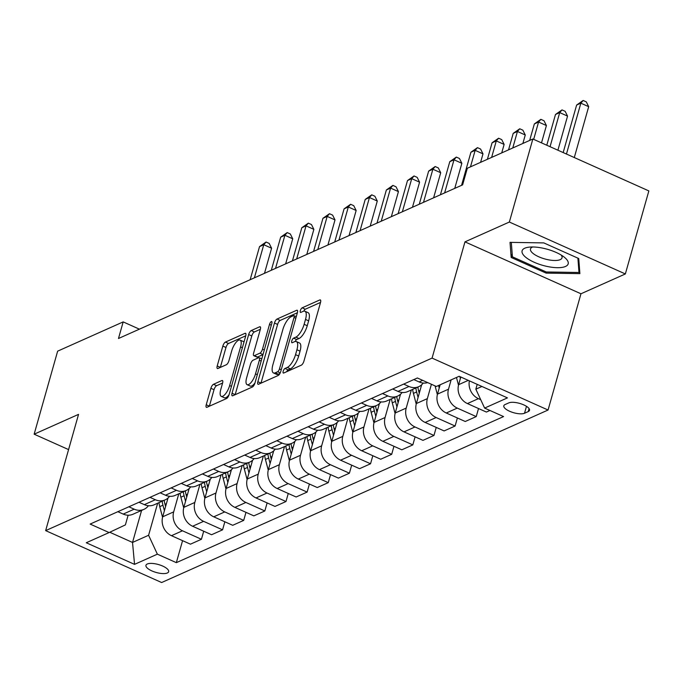 <?xml version="1.0" encoding="UTF-8"?>
<svg xmlns="http://www.w3.org/2000/svg" width="683" height="683" viewBox="0 0 683 683"><rect width="100%" height="100%" fill="white"/><g stroke="black" fill="none" stroke-linecap="round" stroke-linejoin="round"><path stroke-width="1.02" d="M283.189 371.262A2.527 0.914 -65.9 0 0 283.317 373.055A2.527 0.914 -65.9 0 0 283.701 373.029L301.34 365.157A3.62 1.306 -65.9 0 0 303.918 361.153L320.532 302.467A3.62 1.306 -65.9 0 0 320.344 299.914A3.62 1.306 -65.9 0 0 319.789 299.948L302.151 307.828A2.527 0.914 -65.9 0 0 300.349 310.628A2.527 0.914 -65.9 0 0 300.477 312.413A2.527 0.914 -65.9 0 0 300.861 312.387L303.141 311.371A11.568 4.183 -65.9 0 1 304.917 311.243A11.568 4.183 -65.9 0 1 305.506 319.431L304.123 324.323A11.568 4.183 -65.9 0 1 295.859 337.129L293.57 338.145A2.527 0.914 -65.9 0 0 291.769 340.945A2.527 0.914 -65.9 0 0 291.897 342.738A2.527 0.914 -65.9 0 0 292.281 342.712L294.561 341.688A11.568 4.183 -65.9 0 1 296.337 341.56A11.568 4.183 -65.9 0 1 296.926 349.747L295.543 354.639A11.568 4.183 -65.9 0 1 287.278 367.445L284.99 368.461A2.527 0.914 -65.9 0 0 283.189 371.262M167.326 572.986A11.79 4.115 -164.2 0 0 168.641 571.705A11.79 4.115 -164.2 0 0 160.625 565.242A11.79 4.115 -164.2 0 0 147.263 564.004A11.79 4.115 -164.2 0 0 145.957 565.285A11.79 4.115 -164.2 0 0 153.965 571.748A11.79 4.115 -164.2 0 0 167.326 572.986M213.472 384.298A3.62 1.306 -65.9 0 0 210.893 388.303L206.232 404.763A3.62 1.306 -65.9 0 0 206.411 407.324A3.62 1.306 -65.9 0 0 206.966 407.281L226.56 398.539A3.62 1.306 -65.9 0 0 229.138 394.535L245.743 335.857A3.62 1.306 -65.9 0 0 245.564 333.295A3.62 1.306 -65.9 0 0 245.009 333.338L225.424 342.081A3.62 1.306 -65.9 0 0 222.837 346.085L217.211 365.968A3.62 1.306 -65.9 0 0 217.39 368.53A3.62 1.306 -65.9 0 0 217.945 368.487L226.329 364.748A3.62 1.306 -65.9 0 0 228.916 360.744L231.708 350.883A9.673 3.5 -65.9 0 1 240.1 340.074A9.673 3.5 -65.9 0 1 240.587 346.913L229.65 385.554A9.673 3.5 -65.9 0 1 221.258 396.362A9.673 3.5 -65.9 0 1 220.771 389.515L222.59 383.078A3.62 1.306 -65.9 0 0 222.41 380.516A3.62 1.306 -65.9 0 0 221.855 380.559L213.472 384.298L216.605 385.699A3.62 1.306 -65.9 0 0 214.027 389.703L209.365 406.172A3.62 1.306 -65.9 0 0 209.357 406.223M78.545 414.368L34.15 434.192L57.645 351.156L123.179 321.898L118.483 338.503L462.63 184.862L467.326 168.257L532.86 138.999L509.364 222.035L464.969 241.859L432.074 358.105L45.65 530.623L78.545 414.368M257.858 381.72A3.62 1.306 -65.9 0 0 258.037 384.273A3.62 1.306 -65.9 0 0 258.592 384.239L278.186 375.496A3.62 1.306 -65.9 0 0 280.764 371.492L297.37 312.805A3.62 1.306 -65.9 0 0 297.19 310.244A3.62 1.306 -65.9 0 0 296.635 310.287L277.042 319.029A3.62 1.306 -65.9 0 0 274.464 323.033L257.858 381.72L260.991 383.12A3.62 1.306 -65.9 0 0 260.974 383.172M252.369 387.013L232.783 395.764A3.62 1.306 -65.9 0 1 232.229 395.799A3.62 1.306 -65.9 0 1 232.041 393.237L248.655 334.559A3.62 1.306 -65.9 0 1 251.233 330.555L259.617 326.815A3.62 1.306 -65.9 0 1 260.172 326.773A3.62 1.306 -65.9 0 1 260.351 329.334L253.615 353.137A3.62 1.306 -65.9 0 0 253.803 355.689A3.62 1.306 -65.9 0 0 254.358 355.655L259.916 353.171A3.62 1.306 -65.9 0 0 262.503 349.167L269.512 324.391A2.527 0.914 -65.9 0 1 271.706 321.565A2.527 0.914 -65.9 0 1 271.834 323.349L254.955 383.018A3.62 1.306 -65.9 0 1 252.369 387.013M508.809 402.885L505.087 404.541A11.423 3.987 -164.2 0 0 503.815 405.787A11.423 3.987 -164.2 0 0 511.576 412.045A11.423 3.987 -164.2 0 0 524.527 413.241L528.249 411.584A11.423 3.987 -164.2 0 0 529.513 410.346A11.423 3.987 -164.2 0 0 521.752 404.08A11.423 3.987 -164.2 0 0 508.809 402.885M432.074 358.105L548.065 410.022L161.64 582.531L45.65 530.623M182.566 540.654L176.342 562.655L503.576 416.57L484.614 408.084L507.443 397.89L459.164 376.282L436.335 386.476L417.373 377.981L90.13 524.074L109.101 532.561L125.399 524.885L128.131 515.213M176.342 562.655L157.372 554.169L134.542 564.363L86.271 542.754L109.101 532.561M464.969 241.859L580.96 293.775L625.355 273.951L509.364 222.035M625.355 273.951L648.85 190.916L532.86 138.999M34.15 434.192L68.573 449.593M580.96 293.775L548.065 410.022M139.409 329.163L123.179 321.898M484.614 408.084L475.838 389.182L477.204 384.35M475.838 389.182L481.925 386.467M141.594 510.397L132.528 542.447L148.595 535.267L157.662 503.226M203.705 531.22L201.425 539.271L190.437 544.18L171.467 535.685A14.736 12.738 -114.1 0 1 162.691 516.792L168.001 498.009M201.425 539.271L182.463 530.785A14.736 12.738 -114.1 0 1 173.678 511.883L178.801 493.783M224.844 521.778L222.564 529.837L211.576 534.738L192.606 526.251A14.736 12.738 -114.1 0 1 183.829 507.358L189.148 488.567M222.564 529.837L203.602 521.342A14.736 12.738 -114.1 0 1 194.826 502.449L199.94 484.349M245.982 512.344L243.703 520.395L232.715 525.304L213.745 516.818A14.736 12.738 -114.1 0 1 204.968 497.916L210.287 479.133M243.703 520.395L224.741 511.909A14.736 12.738 -114.1 0 1 215.965 493.006L221.079 474.907M267.121 502.91L264.85 510.961L253.854 515.87L234.892 507.375A14.736 12.738 -114.1 0 1 226.107 488.482L231.426 469.699M264.85 510.961L245.88 502.466A14.736 12.738 -114.1 0 1 237.103 483.573L242.226 465.473M288.26 493.468L285.989 501.518L274.993 506.427L256.031 497.941A14.736 12.738 -114.1 0 1 247.246 479.039L252.565 460.257M285.989 501.518L267.019 493.032A14.736 12.738 -114.1 0 1 258.242 474.139L263.365 456.039M309.408 484.034L307.128 492.084L296.132 496.993L277.17 488.507A14.736 12.738 -114.1 0 1 268.385 469.605L273.704 450.823M307.128 492.084L288.158 483.598A14.736 12.738 -114.1 0 1 279.381 464.696L284.504 446.597M330.546 474.6L328.267 482.65L317.271 487.551L298.309 479.065A14.736 12.738 -114.1 0 1 289.524 460.171L294.843 441.389M328.267 482.65L309.297 474.156A14.736 12.738 -114.1 0 1 300.52 455.262L305.642 437.163M351.685 465.157L349.406 473.208L338.409 478.117L319.448 469.631A14.736 12.738 -114.1 0 1 310.663 450.729L315.981 431.946M349.406 473.208L330.435 464.722A14.736 12.738 -114.1 0 1 321.659 445.82L326.781 427.72M372.824 455.723L370.545 463.774L359.548 468.683L340.586 460.188A14.736 12.738 -114.1 0 1 331.801 441.295L337.12 422.512M370.545 463.774L351.574 455.288A14.736 12.738 -114.1 0 1 342.798 436.386L347.92 418.286M393.963 446.281L391.683 454.332L380.687 459.241L361.725 450.754A14.736 12.738 -114.1 0 1 352.949 431.852L358.259 413.07M391.683 454.332L372.713 445.845A14.736 12.738 -114.1 0 1 363.937 426.952L369.059 408.852M415.102 436.847L412.822 444.898L401.826 449.807L382.864 441.32A14.736 12.738 -114.1 0 1 374.088 422.418L379.398 403.636M412.822 444.898L393.86 436.411A14.736 12.738 -114.1 0 1 385.075 417.509L390.198 399.41M436.241 427.413L433.961 435.464L422.965 440.364L404.003 431.878A14.736 12.738 -114.1 0 1 395.226 412.984L400.537 394.202M433.961 435.464L414.999 426.969A14.736 12.738 -114.1 0 1 406.214 408.075L411.337 389.976M457.379 417.97L455.1 426.021L444.112 430.93L425.142 422.444A14.736 12.738 -114.1 0 1 416.365 403.542L421.676 384.76M455.1 426.021L436.138 417.535A14.736 12.738 -114.1 0 1 427.353 398.633L431.417 384.273M478.518 408.536L476.239 416.587L465.251 421.496L446.281 413.002A14.736 12.738 -114.1 0 1 437.504 394.108L440.142 384.777M476.239 416.587L457.277 408.101A14.736 12.738 -114.1 0 1 448.492 389.199L451.139 379.868M489.95 410.466L486.39 412.054L467.42 403.568A14.736 12.738 -114.1 0 1 458.643 384.666L460.812 377.016M109.758 532.253L132.528 542.447L134.542 564.363M480.712 399.692L478.416 398.659A14.736 12.738 -114.1 0 1 469.375 380.849M427.678 382.6A14.736 12.738 -114.1 0 1 419.149 381.959L413.813 379.577M423.238 383.043A14.736 12.738 -114.1 0 1 418.764 386.663A14.736 12.738 -114.1 0 1 408.997 386.493L403.662 384.102M418.764 386.663L407.768 391.564A14.736 12.738 -114.1 0 1 398.001 391.402L392.674 389.011M402.099 392.486A14.736 12.738 -114.1 0 1 397.626 396.097A14.736 12.738 -114.1 0 1 387.859 395.927L382.523 393.536M397.626 396.097L386.629 401.006A14.736 12.738 -114.1 0 1 376.862 400.836L371.535 398.445M380.96 401.92A14.736 12.738 -114.1 0 1 376.487 405.531A14.736 12.738 -114.1 0 1 366.72 405.361L361.384 402.979M376.487 405.531L365.49 410.44A14.736 12.738 -114.1 0 1 355.723 410.27L350.396 407.888M359.821 411.362A14.736 12.738 -114.1 0 1 355.348 414.974A14.736 12.738 -114.1 0 1 345.581 414.803L340.245 412.412M355.348 414.974L344.352 419.883A14.736 12.738 -114.1 0 1 334.585 419.712L329.257 417.322M338.683 420.796A14.736 12.738 -114.1 0 1 334.209 424.408A14.736 12.738 -114.1 0 1 324.442 424.237L319.106 421.855M334.209 424.408L323.213 429.317A14.736 12.738 -114.1 0 1 313.446 429.146L308.118 426.755M317.535 430.23A14.736 12.738 -114.1 0 1 313.07 433.85A14.736 12.738 -114.1 0 1 303.303 433.679L297.967 431.289M313.07 433.85L302.074 438.751A14.736 12.738 -114.1 0 1 292.307 438.58L286.971 436.198M296.396 439.673A14.736 12.738 -114.1 0 1 291.931 443.284A14.736 12.738 -114.1 0 1 282.164 443.113L276.828 440.723M291.931 443.284L280.935 448.193A14.736 12.738 -114.1 0 1 271.168 448.022L265.832 445.632M275.258 449.107A14.736 12.738 -114.1 0 1 270.792 452.718A14.736 12.738 -114.1 0 1 261.026 452.547L255.69 450.165M270.792 452.718L259.796 457.627A14.736 12.738 -114.1 0 1 250.029 457.456L244.693 455.074M254.119 458.549A14.736 12.738 -114.1 0 1 249.645 462.16A14.736 12.738 -114.1 0 1 239.887 461.99L234.551 459.599M249.645 462.16L238.657 467.061A14.736 12.738 -114.1 0 1 228.89 466.899L223.554 464.508M232.98 467.983A14.736 12.738 -114.1 0 1 228.506 471.594A14.736 12.738 -114.1 0 1 218.739 471.424L213.412 469.042M228.506 471.594L217.518 476.503A14.736 12.738 -114.1 0 1 207.752 476.333L202.416 473.942M211.841 477.417A14.736 12.738 -114.1 0 1 207.367 481.028A14.736 12.738 -114.1 0 1 197.6 480.866L192.273 478.476M207.367 481.028L196.38 485.937A14.736 12.738 -114.1 0 1 186.613 485.767L181.277 483.385M190.702 486.859A14.736 12.738 -114.1 0 1 186.228 490.471A14.736 12.738 -114.1 0 1 176.462 490.3L171.134 487.91M186.228 490.471L175.241 495.38A14.736 12.738 -114.1 0 1 165.474 495.209L160.138 492.819M169.563 496.293A14.736 12.738 -114.1 0 1 165.09 499.905A14.736 12.738 -114.1 0 1 155.323 499.734L149.995 497.352M165.09 499.905L154.102 504.814A14.736 12.738 -114.1 0 1 144.335 504.643L138.999 502.261M148.424 505.727A14.736 12.738 -114.1 0 1 143.951 509.347A14.736 12.738 -114.1 0 1 134.184 509.176L128.856 506.786M143.951 509.347L132.963 514.248A14.736 12.738 -114.1 0 1 123.196 514.086L117.86 511.695M148.595 535.267L157.372 554.169M510.022 242.363L511.166 257.465L546.093 273.106L579.884 273.635L578.74 258.533L543.805 242.9L510.022 242.363M546.417 271.971L546.093 273.106M512.182 253.88L511.166 257.465M286.681 371.697A2.527 0.914 -65.9 0 1 288.132 369.87L290.412 368.846A11.568 4.183 -65.9 0 0 298.676 356.048L295.543 354.639M296.337 341.56L299.47 342.96A11.568 4.183 -65.9 0 1 300.059 351.156L298.676 356.048M304.917 311.243L308.05 312.643A11.568 4.183 -65.9 0 1 308.639 320.831L307.256 325.723A11.568 4.183 -65.9 0 1 298.992 338.529L296.712 339.545A2.527 0.914 -65.9 0 0 295.218 341.474M320.54 302.415L305.284 309.228A2.527 0.914 -65.9 0 0 303.798 311.149M297.387 312.754L280.184 320.438A3.62 1.306 -65.9 0 0 277.597 324.434L260.991 383.12M277.648 371.74A2.527 0.914 -65.9 0 0 279.458 368.94L294.031 317.433A2.527 0.914 -65.9 0 0 293.903 315.64A2.527 0.914 -65.9 0 0 293.519 315.666L291.112 316.741A11.568 4.183 -65.9 0 0 282.847 329.548L272.884 364.756A11.568 4.183 -65.9 0 0 273.465 372.944A11.568 4.183 -65.9 0 0 275.24 372.816L277.648 371.74L280.235 372.901M273.465 372.944L276.598 374.352A11.568 4.183 -65.9 0 0 278.374 374.224L275.24 372.816M279.91 373.533L278.374 374.224M260.368 329.283L254.366 331.955A3.62 1.306 -65.9 0 0 251.788 335.959L235.183 394.646A3.62 1.306 -65.9 0 0 235.165 394.697M253.803 355.689L256.936 357.098A3.62 1.306 -65.9 0 0 257.491 357.055L262.998 354.597M246.631 377.827A9.673 3.5 -65.9 0 0 247.118 384.674A9.673 3.5 -65.9 0 0 255.51 373.866L259.361 360.248A3.62 1.306 -65.9 0 0 259.181 357.696A3.62 1.306 -65.9 0 0 258.626 357.73L253.069 360.214A3.62 1.306 -65.9 0 0 250.482 364.218L246.631 377.827M247.118 384.674L250.251 386.074A9.673 3.5 -65.9 0 0 254.981 382.924M222.607 383.026L216.605 385.699M221.258 396.362L224.4 397.762A9.673 3.5 -65.9 0 0 229.121 394.612M243.951 342.2A9.673 3.5 -65.9 0 0 243.233 341.474L240.1 340.074M245.76 335.805L228.557 343.481A3.62 1.306 -65.9 0 0 225.971 347.485L220.344 367.369A3.62 1.306 -65.9 0 0 220.327 367.42M574.292 157.542L588.686 106.676L580.849 103.167L576.623 105.054L563.176 152.574M566.455 154.042L580.849 103.167L583.154 100.469L586.287 101.869L588.686 106.676M576.623 105.054L583.154 100.469M458.506 385.186L456.475 377.486M557.9 150.209L567.547 116.11L559.71 112.601L555.484 114.488L546.784 145.231M459.83 376.581L460.359 378.595M550.063 146.7L559.71 112.601L562.015 109.903L565.148 111.303L567.547 116.11M555.484 114.488L562.015 109.903M437.368 394.629L435.071 385.904M541.508 142.875L546.409 125.544L538.571 122.035L534.345 123.93L529.675 140.425M438.546 385.485L439.22 388.029M533.671 139.366L538.571 122.035L540.876 119.337L544.01 120.746L546.409 125.544M534.345 123.93L540.876 119.337M421.206 386.433A28.182 24.357 -114.1 0 1 421.044 385.289M416.229 404.063L413.42 393.391A28.182 24.357 -114.1 0 1 412.634 389.395M419.26 393.323L418.662 391.052A28.182 24.357 -114.1 0 1 417.876 387.056M522.871 143.464L525.27 134.986L517.432 131.477L513.206 133.364L508.536 149.867M415.845 387.961A28.182 24.357 65.9 0 0 416.63 391.957L418.081 397.472M512.762 147.972L517.432 131.477L519.737 128.78L522.871 130.18L525.27 134.986M513.206 133.364L519.737 128.78M400.067 395.867A28.182 24.357 -114.1 0 1 399.905 394.723M395.09 413.505L392.281 402.833A28.182 24.357 -114.1 0 1 391.496 398.838M398.121 402.757L397.523 400.494A28.182 24.357 -114.1 0 1 396.738 396.49M501.732 152.898L504.131 144.42L496.293 140.911L492.067 142.798L487.397 159.301M394.706 397.404A28.182 24.357 65.9 0 0 395.491 401.399L396.943 406.906M491.623 157.414L496.293 140.911L498.599 138.214L501.732 139.614L504.131 144.42M492.067 142.798L498.599 138.214M545.811 266.148A23.948 8.367 -164.2 0 0 565.789 266.327A23.948 8.367 -164.2 0 0 564.201 257.115A23.948 8.367 -164.2 0 0 544.471 248.527A23.948 8.367 -164.2 0 0 529.009 247.161A23.948 8.367 -164.2 0 0 523.81 255.451A23.948 8.367 -164.2 0 0 545.811 266.148M532.749 246.981A16.392 5.729 -164.2 0 0 530.478 248.945A16.392 5.729 -164.2 0 0 546.707 259.438A16.392 5.729 -164.2 0 0 562.024 257.867A16.392 5.729 -164.2 0 0 561.119 255.007M577.895 258.157L578.988 272.483L546.246 271.971L512.404 256.817L511.311 242.388M579.619 270.229L578.988 272.483M378.928 405.309A28.182 24.357 -114.1 0 1 378.766 404.165M373.951 422.939L371.142 412.267A28.182 24.357 -114.1 0 1 370.357 408.272M376.973 412.19L376.384 409.928A28.182 24.357 -114.1 0 1 375.599 405.933M480.593 162.341L482.992 153.854L475.155 150.354L470.92 152.241L461.554 185.349M373.567 406.837A28.182 24.357 65.9 0 0 374.352 410.833L375.804 416.348M470.485 166.848L475.155 150.354L477.46 147.648L480.593 149.056L482.992 153.854M470.92 152.241L477.46 147.648M357.79 414.743A28.182 24.357 -114.1 0 1 357.627 413.599M352.812 432.373L350.003 421.71A28.182 24.357 -114.1 0 1 349.218 417.706M355.834 421.633L355.245 419.362A28.182 24.357 -114.1 0 1 354.46 415.366M454.75 188.38L461.853 163.297L454.016 159.788L449.781 161.675L440.415 194.783M352.428 416.271A28.182 24.357 65.9 0 0 353.213 420.267L354.665 425.782M444.642 192.896L454.016 159.788L456.321 157.09L459.454 158.49L461.853 163.297M449.781 161.675L456.321 157.09M336.651 424.177A28.182 24.357 -114.1 0 1 336.488 423.042M331.665 441.816L328.856 431.144A28.182 24.357 -114.1 0 1 328.079 427.148M334.696 431.067L334.107 428.804A28.182 24.357 -114.1 0 1 333.321 424.809M433.611 197.822L440.706 172.731L432.877 169.222L428.642 171.109L419.277 204.217M331.289 425.714A28.182 24.357 65.9 0 0 332.075 429.709L333.526 435.216M423.503 202.33L432.877 169.222L435.173 166.524L438.315 167.933L440.706 172.731M428.642 171.109L435.173 166.524M315.512 433.62A28.182 24.357 -114.1 0 1 315.35 432.476M310.526 451.25L307.717 440.578A28.182 24.357 -114.1 0 1 306.94 436.582M313.557 440.501L312.959 438.238A28.182 24.357 -114.1 0 1 312.182 434.243M412.472 207.256L419.567 182.173L411.729 178.664L407.503 180.551L398.138 213.659M310.15 435.148A28.182 24.357 65.9 0 0 310.936 439.143L312.387 444.659M402.364 211.773L411.729 178.664L414.035 175.966L417.176 177.367L419.567 182.173M407.503 180.551L414.035 175.966M294.373 443.054A28.182 24.357 -114.1 0 1 294.211 441.91M289.387 460.684L286.578 450.02A28.182 24.357 -114.1 0 1 285.801 446.016M292.418 449.943L291.82 447.681A28.182 24.357 -114.1 0 1 291.043 443.677M391.333 216.699L398.428 191.607L390.591 188.098L386.365 189.985L376.999 223.093M289.011 444.582A28.182 24.357 65.9 0 0 289.797 448.586L291.248 454.093M381.225 221.207L390.591 188.098L392.896 185.4L396.038 186.8L398.428 191.607M386.365 189.985L392.896 185.4M273.226 452.488A28.182 24.357 -114.1 0 1 273.072 451.352M268.248 470.126L265.439 459.454A28.182 24.357 -114.1 0 1 264.654 455.459M271.279 459.377L270.681 457.115A28.182 24.357 -114.1 0 1 269.905 453.119M370.195 226.133L377.289 201.041L369.452 197.541L365.226 199.427L355.86 232.527M267.873 454.024A28.182 24.357 65.9 0 0 268.658 458.02L270.109 463.535M360.086 230.641L369.452 197.541L371.757 194.834L374.89 196.243L377.289 201.041M365.226 199.427L371.757 194.834M252.087 461.93A28.182 24.357 -114.1 0 1 251.933 460.786M247.109 479.56L244.301 468.888A28.182 24.357 -114.1 0 1 243.515 464.892M250.14 468.82L249.543 466.549A28.182 24.357 -114.1 0 1 248.757 462.553M349.056 235.567L356.15 210.484L348.313 206.975L344.087 208.861L334.721 241.97M246.734 463.458A28.182 24.357 65.9 0 0 247.519 467.454L248.962 472.969M338.947 240.083L348.313 206.975L350.618 204.277L353.751 205.677L356.15 210.484M344.087 208.861L350.618 204.277M230.948 471.364A28.182 24.357 -114.1 0 1 230.794 470.22M225.971 489.002L223.162 478.331A28.182 24.357 -114.1 0 1 222.376 474.335M229.001 478.254L228.404 475.991A28.182 24.357 -114.1 0 1 227.618 471.987M327.917 245.009L335.012 219.917L327.174 216.409L322.948 218.295L313.582 251.404M225.595 472.901A28.182 24.357 65.9 0 0 226.372 476.896L227.823 482.403M317.808 249.517L327.174 216.409L329.479 213.711L332.612 215.119L335.012 219.917M322.948 218.295L329.479 213.711M209.809 480.806A28.182 24.357 -114.1 0 1 209.655 479.662M204.832 498.436L202.023 487.764A28.182 24.357 -114.1 0 1 201.237 483.769M207.863 487.688L207.265 485.425A28.182 24.357 -114.1 0 1 206.479 481.43M306.778 254.443L313.873 229.36L306.035 225.851L301.809 227.738L292.444 260.846M204.456 482.335A28.182 24.357 65.9 0 0 205.233 486.33L206.684 491.845M296.67 258.959L306.035 225.851L308.34 223.153L311.474 224.553L313.873 229.36M301.809 227.738L308.34 223.153M188.67 490.24A28.182 24.357 -114.1 0 1 188.517 489.096M183.693 507.87L180.884 497.207A28.182 24.357 -114.1 0 1 180.099 493.203M186.724 497.13L186.126 494.859A28.182 24.357 -114.1 0 1 185.341 490.864M285.639 263.877L292.734 238.794L284.896 235.285L280.67 237.172L271.305 270.28M183.317 491.769A28.182 24.357 65.9 0 0 184.094 495.773L185.545 501.279M275.531 268.393L284.896 235.285L287.202 232.587L290.335 233.987L292.734 238.794M280.67 237.172L287.202 232.587M167.531 499.674A28.182 24.357 -114.1 0 1 167.378 498.539M162.554 517.313L159.745 506.641A28.182 24.357 -114.1 0 1 158.96 502.645M165.585 506.564L164.987 504.302A28.182 24.357 -114.1 0 1 164.202 500.306M264.492 273.32L271.595 248.228L263.758 244.719L259.531 246.614L250.157 279.714M162.178 501.211A28.182 24.357 65.9 0 0 162.955 505.207L164.407 510.713M254.392 277.827L263.758 244.719L266.063 242.021L269.196 243.43L271.595 248.228M259.531 246.614L266.063 242.021M162.691 516.792L173.678 511.883M183.829 507.358L194.826 502.449M204.968 497.916L215.965 493.006M226.107 488.482L237.103 483.573M247.246 479.039L258.242 474.139M268.385 469.605L279.381 464.696M289.524 460.171L300.52 455.262M310.663 450.729L321.659 445.82M331.801 441.295L342.798 436.386M352.949 431.852L363.937 426.952M374.088 422.418L385.075 417.509M395.226 412.984L406.214 408.075M416.365 403.542L427.353 398.633M437.504 394.108L448.492 389.199M458.643 384.666L468.29 380.363M419.149 381.959L422.7 380.371M467.42 403.568L478.416 398.659M446.281 413.002L457.277 408.101M398.001 391.402L408.997 386.493M425.142 422.444L436.138 417.535M376.862 400.836L387.859 395.927M404.003 431.878L414.999 426.969M355.723 410.27L366.72 405.361M382.864 441.32L393.86 436.411M334.585 419.712L345.581 414.803M361.725 450.754L372.713 445.845M313.446 429.146L324.442 424.237M340.586 460.188L351.574 455.288M292.307 438.58L303.303 433.679M319.448 469.631L330.435 464.722M271.168 448.022L282.164 443.113M298.309 479.065L309.297 474.156M250.029 457.456L261.026 452.547M277.17 488.507L288.158 483.598M228.89 466.899L239.887 461.99M256.031 497.941L267.019 493.032M207.752 476.333L218.739 471.424M234.892 507.375L245.88 502.466M186.613 485.767L197.6 480.866M213.745 516.818L224.741 511.909M165.474 495.209L176.462 490.3M192.606 526.251L203.602 521.342M144.335 504.643L155.323 499.734M171.467 535.685L182.463 530.785M123.196 514.086L134.184 509.176M529.086 408.622L528.249 411.584M526.482 406.334L524.527 413.241M290.412 368.846L287.278 367.445M300.059 351.156L296.926 349.747M296.712 339.545L293.57 338.145M298.992 338.529L295.859 337.129M307.256 325.723L304.123 324.323M308.639 320.831L305.506 319.431M305.284 309.228L302.151 307.828M320.686 300.349L319.789 299.948M288.132 369.87L284.99 368.461M277.597 324.434L274.464 323.033M280.184 320.438L277.042 319.029M297.532 310.688L296.635 310.287M281.259 369.751L279.458 368.94M295.833 318.235L294.031 317.433M235.183 394.646L232.041 393.237M251.788 335.959L248.655 334.559M254.366 331.955L251.233 330.555M260.513 327.217L259.617 326.815M257.491 357.055L254.358 355.655M263.006 354.554L259.916 353.171M264.304 349.978L262.503 349.167M271.313 325.193L269.512 324.391M257.312 374.668L255.51 373.866M261.162 361.059L259.361 360.248M222.752 380.96L221.855 380.559M231.452 386.356L229.65 385.554M242.388 347.724L240.587 346.913M220.344 367.369L217.211 365.968M225.971 347.485L222.837 346.085M228.557 343.481L225.424 342.081M245.906 333.739L245.009 333.338M209.365 406.172L206.232 404.763M214.027 389.703L210.893 388.303M418.662 391.052L420.079 390.42M413.42 393.391L416.63 391.957M397.523 400.494L398.94 399.862M392.281 402.833L395.491 401.399M376.384 409.928L377.801 409.296M371.142 412.267L374.352 410.833M355.245 419.362L356.654 418.73M350.003 421.71L353.213 420.267M334.107 428.804L335.515 428.173M328.856 431.144L332.075 429.709M312.959 438.238L314.376 437.607M307.717 440.578L310.936 439.143M291.82 447.681L293.238 447.041M286.578 450.02L289.797 448.586M270.681 457.115L272.099 456.483M265.439 459.454L268.658 458.02M249.543 466.549L250.96 465.917M244.301 468.888L247.519 467.454M228.404 475.991L229.821 475.359M223.162 478.331L226.372 476.896M207.265 485.425L208.682 484.793M202.023 487.764L205.233 486.33M186.126 494.859L187.543 494.227M180.884 497.207L184.094 495.773M164.987 504.302L166.404 503.67M159.745 506.641L162.955 505.207M296.268 316.699L293.903 315.64M261.785 358.857L259.181 357.696"/></g></svg>
